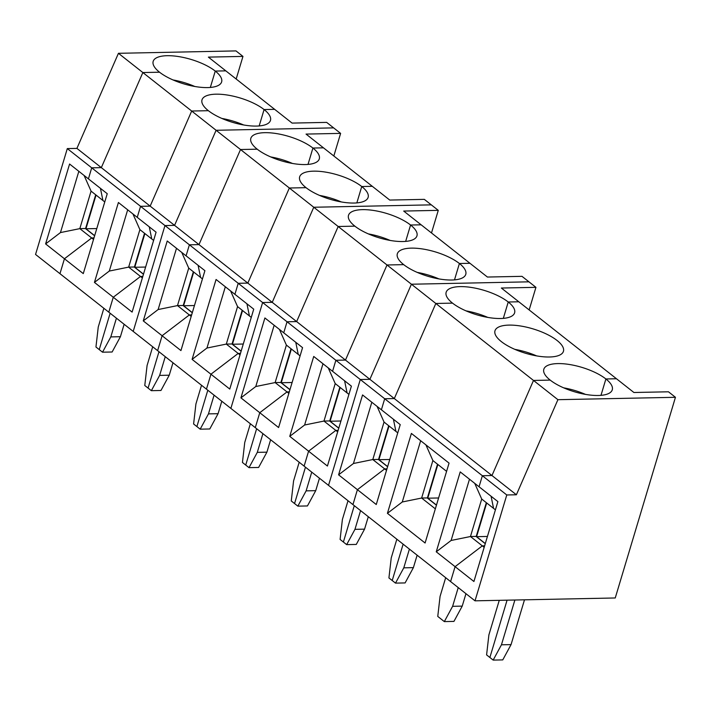 <?xml version="1.0" encoding="UTF-8"?>
<svg xmlns="http://www.w3.org/2000/svg" width="711" height="711" viewBox="0 0 711 711"><rect width="100%" height="100%" fill="white"/><g stroke="black" fill="none" stroke-linecap="round" stroke-linejoin="round"><path stroke-width="1.07" d="M172.977 362.761L169.245 375.204L160.962 390.481L151.354 390.677L148.066 388.09L158.98 351.723L148.066 388.09L144.777 385.495L147.079 365.498L152.696 346.781M151.354 390.677L159.637 375.399L165.254 356.673M93.532 239.429L91.683 237.972L93.985 237.927L91.683 237.972L64.443 258.76L59.964 273.691L108.792 312.173L113.271 297.242L132.113 312.093L156.082 232.195L137.241 217.353L140.556 206.323L150.154 206.128L191.686 111.032L208.376 110.694A35.737 12.745 16.7 0 0 245.108 125.216A35.737 12.745 16.7 0 0 270.464 120.399A35.737 12.745 16.7 0 0 264.083 109.556L259.177 125.936L264.083 109.556L274.65 109.343L292.088 123.092L326.669 122.39L333.637 127.882L216.1 130.282L174.568 225.369L164.97 225.565L133.206 331.415L206.457 389.148L210.936 374.217L238.167 353.438L240.469 353.385L238.167 353.438L226.311 344.088L237.563 306.601L249.419 315.942L246.93 303.801L249.419 315.942L251.267 317.399M118.444 53.307L142.858 72.549L101.326 167.636L91.719 167.832L88.413 178.861L107.245 193.703L83.276 273.602L45.611 243.917L60.462 232.577L79.819 228.631L91.683 237.972L64.443 258.76L59.964 273.691L35.55 254.449L67.305 148.59L76.912 148.395L118.444 53.307L235.981 50.908L242.958 56.409L208.376 57.111L225.822 70.86L215.255 71.073A35.737 12.745 16.7 0 1 221.628 81.907A35.737 12.745 16.7 0 1 196.28 86.724A35.737 12.745 16.7 0 1 159.548 72.211L142.858 72.549L191.686 111.032L208.376 110.694A35.737 12.745 16.7 0 1 202.004 99.86A35.737 12.745 16.7 0 1 227.36 95.043A35.737 12.745 16.7 0 1 264.083 109.556L274.65 109.343L225.822 70.86L215.255 71.073L210.34 87.444L215.255 71.073A35.737 12.745 16.7 0 0 178.523 56.56A35.737 12.745 16.7 0 0 153.176 61.368A35.737 12.745 16.7 0 0 159.548 72.211L142.858 72.549L101.326 167.636L91.719 167.832L164.97 225.565L133.206 331.415L108.792 312.173L113.271 297.242L94.439 282.4L118.408 202.502L137.241 217.353L140.556 206.323L150.154 206.128L191.686 111.032L216.1 130.282L333.637 127.882L340.613 133.384L333.832 155.993M76.912 148.395L198.982 244.611L189.384 244.806L186.078 255.836L167.236 240.993L143.267 320.892L158.126 309.552L177.483 305.597L183.056 305.49L192.281 312.76M142.36 277.921L140.511 276.463L142.813 276.41L140.511 276.463L128.655 267.114L139.898 229.626L151.754 238.967L149.266 226.827L151.754 238.967L153.612 240.434M169.245 375.204L159.637 375.399M113.271 297.242L140.511 276.463L113.271 297.242M94.625 235.785L85.391 228.515L79.819 228.631L91.07 191.135L102.926 200.484L100.438 188.335L102.926 200.484L104.775 201.942M103.868 308.29L98.251 327.016L95.949 347.012L99.238 349.599L110.143 313.24L99.238 349.599L102.526 352.194L110.809 336.907L116.426 318.19M127.678 209.807L109.298 271.06L128.655 267.114L134.219 266.998L143.453 274.277M134.379 267.123L144.529 233.279M124.141 324.269L120.417 336.712L112.125 351.998L102.526 352.194M144.884 233.555L134.761 267.274L143.489 274.153M120.417 336.712L110.809 336.907M132.93 213.949L139.898 229.626M94.439 282.4L109.298 271.06M134.761 267.274L145.622 267.052M243.633 124.967A35.737 12.745 16.7 0 0 221.885 118.444M194.805 86.484A35.737 12.745 16.7 0 0 173.049 79.952M67.305 148.59L91.719 167.832L88.413 178.861L69.58 164.019L45.611 243.917M78.841 171.315L60.462 232.577M242.958 56.409L236.176 79.019M96.047 195.063L85.933 228.782L96.794 228.56M85.542 228.64L95.701 194.787M84.094 175.457L91.07 191.135M85.933 228.782L94.661 235.661M368.298 516.71L364.565 529.144L356.282 544.43L346.675 544.626L343.386 542.04L354.291 505.672L343.386 542.04L340.098 539.445L342.4 519.448L348.017 500.731M346.675 544.626L354.958 529.34L360.575 510.622M288.853 393.379L287.004 391.921L289.306 391.877L287.004 391.921L259.764 412.709L255.285 427.64L304.112 466.123L308.592 451.192L327.424 466.043L351.394 386.144L332.561 371.293L335.876 360.273L345.475 360.077L387.006 264.981L403.697 264.643A35.737 12.745 16.7 0 0 440.429 279.156A35.737 12.745 16.7 0 0 465.776 274.348A35.737 12.745 16.7 0 0 459.404 263.505L454.489 279.885L459.404 263.505L469.971 263.292L487.408 277.041L521.981 276.339L528.957 281.832L411.42 284.222L369.889 379.319L360.29 379.514L328.526 485.364L450.605 581.58L455.084 566.658L482.316 545.87L484.618 545.826L482.316 545.87L470.46 536.521L451.103 540.476L436.252 551.807L473.917 581.5L497.887 501.602L479.054 486.759L482.36 475.73L506.774 494.972L475.019 600.831L615.246 597.969L675.45 397.298L557.913 399.689L516.382 494.776L506.774 494.972M240.016 354.896L238.167 353.438L210.936 374.217L192.103 359.375L216.073 279.476L234.906 294.318L238.212 283.298L247.819 283.102L289.35 188.006L306.041 187.668A35.737 12.745 16.7 0 0 342.764 202.182A35.737 12.745 16.7 0 0 368.12 197.374A35.737 12.745 16.7 0 0 361.748 186.531L356.833 202.911L361.748 186.531L372.306 186.318L389.752 200.067L424.325 199.364L431.301 204.857L313.764 207.248L338.178 226.498L296.647 321.585L287.04 321.781L283.733 332.81L302.566 347.652L278.596 427.551L240.931 397.858L255.782 386.526L275.139 382.571L287.004 391.921L259.764 412.709L255.285 427.64L206.457 389.148L210.936 374.217L229.769 389.068L253.738 309.169L234.906 294.318L238.212 283.298L247.819 283.102L289.35 188.006L313.764 207.248L272.233 302.344L262.626 302.539L230.871 408.39L262.626 302.539L272.233 302.344L313.764 207.248L431.301 204.857L438.278 210.358L403.697 211.06L421.143 224.809L410.576 225.023A35.737 12.745 16.7 0 1 416.948 235.856A35.737 12.745 16.7 0 1 391.601 240.674A35.737 12.745 16.7 0 1 354.869 226.151L338.178 226.498L387.006 264.981L403.697 264.643A35.737 12.745 16.7 0 1 397.325 253.809A35.737 12.745 16.7 0 1 422.681 248.992A35.737 12.745 16.7 0 1 459.404 263.505L469.971 263.292L421.143 224.809L410.576 225.023L405.661 241.393L410.576 225.023A35.737 12.745 16.7 0 0 373.844 210.5A35.737 12.745 16.7 0 0 348.497 215.317A35.737 12.745 16.7 0 0 354.869 226.151L338.178 226.498L296.647 321.585L287.04 321.781L360.29 379.514L328.526 485.364L304.112 466.123L308.592 451.192L289.759 436.35L313.729 356.451L332.561 371.293L335.876 360.273L345.475 360.077L387.006 264.981L411.42 284.222L528.957 281.832L535.934 287.333L529.153 309.943M340.613 133.384L306.041 134.086L323.478 147.835L312.911 148.048A35.737 12.745 16.7 0 1 319.292 158.882A35.737 12.745 16.7 0 1 293.936 163.699A35.737 12.745 16.7 0 1 257.213 149.186L240.522 149.523L289.35 188.006L306.041 187.668A35.737 12.745 16.7 0 1 299.66 176.835A35.737 12.745 16.7 0 1 325.016 172.018A35.737 12.745 16.7 0 1 361.748 186.531L372.306 186.318L323.478 147.835L312.911 148.048L308.005 164.419L312.911 148.048A35.737 12.745 16.7 0 0 276.188 133.535A35.737 12.745 16.7 0 0 250.832 138.343A35.737 12.745 16.7 0 0 257.213 149.186L240.522 149.523L198.982 244.611L394.303 398.56L384.704 398.755L482.36 475.73L491.968 475.535L533.499 380.447L557.913 399.689M337.681 431.87L335.832 430.413L338.134 430.359L335.832 430.413L323.967 421.063L335.219 383.576L347.075 392.916L344.586 380.776L347.075 392.916L348.923 394.374M364.565 529.144L354.958 529.34M308.592 451.192L335.832 430.413L308.592 451.192M289.946 389.735L280.712 382.465L275.139 382.571L286.391 345.084L298.247 354.434L295.758 342.284L298.247 354.434L300.095 355.891M299.189 462.239L293.572 480.956L291.27 500.962L294.558 503.548L305.463 467.189L294.558 503.548L297.847 506.143L306.13 490.857L311.747 472.14M322.99 363.756L304.619 425.009L323.967 421.063L329.54 420.948L338.774 428.226M329.7 421.072L339.849 387.219M319.461 478.219L315.728 490.661L307.445 505.948L297.847 506.143M340.196 387.495L330.082 421.223L338.809 428.102M315.728 490.661L306.13 490.857M328.251 367.898L335.219 383.576M289.759 436.35L304.619 425.009M330.082 421.223L340.942 421.001M438.954 278.916A35.737 12.745 16.7 0 0 417.197 272.393M390.126 240.434A35.737 12.745 16.7 0 0 368.369 233.901M191.188 316.404L189.339 314.946L191.641 314.902L189.339 314.946L162.108 335.734L180.941 350.576L204.91 270.678L186.078 255.836L189.384 244.806L164.97 225.565L174.568 225.369L216.1 130.282L240.522 149.523L198.982 244.611L189.384 244.806L287.04 321.781L283.733 332.81L264.901 317.968L240.931 397.858M274.162 325.265L255.782 386.526M438.278 210.358L431.497 232.968M291.368 349.012L281.254 382.731L292.114 382.509M280.863 382.58L291.021 348.737M279.414 329.406L286.391 345.084M281.254 382.731L289.981 389.61M270.633 439.736L266.901 452.169L258.617 467.456L249.01 467.651L245.73 465.065L256.635 428.697L245.73 465.065L242.442 462.47L244.744 442.473L250.361 423.756M249.01 467.651L257.302 452.365L262.91 433.648M266.901 452.169L257.302 452.365M143.267 320.892L162.108 335.734L157.629 350.665L162.108 335.734L189.339 314.946L177.483 305.597L188.726 268.109L202.439 278.916M198.102 265.31L200.591 277.459L198.102 265.31M201.524 385.264L195.916 403.981L193.605 423.987L196.894 426.573L207.808 390.215L196.894 426.573L200.182 429.168L208.465 413.882L214.082 395.165M225.334 286.782L206.954 348.035L226.311 344.088L231.884 343.973L241.109 351.252M232.035 344.097L242.193 310.254M221.805 401.244L218.073 413.686L209.789 428.973L200.182 429.168M242.54 310.52L232.426 344.248L241.153 351.127M218.073 413.686L208.465 413.882M230.586 290.923L237.563 306.601M192.103 359.375L206.954 348.035M232.426 344.248L243.278 344.026M341.298 201.942A35.737 12.745 16.7 0 0 319.541 195.418M292.47 163.459A35.737 12.745 16.7 0 0 270.713 156.927M176.506 248.29L158.126 309.552M193.712 272.037L183.589 305.757L194.45 305.534M183.207 305.606L193.365 271.762M181.758 252.432L188.726 268.109M183.589 305.757L192.317 312.636M524.487 599.817L511.049 644.61L502.766 659.897L493.167 660.092L489.879 657.497L507.076 600.173L489.879 657.497L486.591 654.902L488.892 634.905L499.264 600.333M493.167 660.092L501.451 644.806L514.888 600.013M535.934 287.333L501.362 288.035L616.464 378.75L605.896 378.972A35.737 12.745 16.7 0 0 569.164 364.45A35.737 12.745 16.7 0 0 543.817 369.267A35.737 12.745 16.7 0 0 550.19 380.101L533.499 380.447L435.834 303.473L452.525 303.126A35.737 12.745 16.7 0 0 489.257 317.648A35.737 12.745 16.7 0 0 514.613 312.831A35.737 12.745 16.7 0 0 508.232 301.997L503.326 318.368L508.232 301.997A35.737 12.745 16.7 0 0 471.509 287.475A35.737 12.745 16.7 0 0 446.153 292.292A35.737 12.745 16.7 0 0 452.525 303.126L435.834 303.473L394.303 398.56L491.968 475.535L533.499 380.447L550.19 380.101A35.737 12.745 16.7 0 0 586.913 394.623A35.737 12.745 16.7 0 0 612.269 389.806A35.737 12.745 16.7 0 0 605.896 378.972L600.982 395.343L605.896 378.972L616.464 378.75L633.901 392.499L668.473 391.797L675.45 397.298M436.252 551.807L460.221 471.908L479.054 486.759L482.36 475.73L491.968 475.535L516.382 494.776M484.173 547.328L482.316 545.87L455.084 566.658L450.605 581.58L475.019 600.831M474.735 483.356L481.711 499.033L493.567 508.383L491.079 496.234L493.567 508.383L495.416 509.84M511.049 644.61L501.451 644.806M396.845 539.214L391.228 557.931L388.926 577.936L392.214 580.523L403.128 544.164L392.214 580.523L395.503 583.118L403.786 567.831L409.403 549.114M417.126 555.193L413.393 567.636L403.786 567.831M386.508 470.353L384.66 468.896L357.42 489.683L352.94 504.606L357.42 489.683L376.261 504.526L400.231 424.627L362.557 394.943L338.587 474.832L353.447 463.501L372.804 459.546L378.368 459.439L387.602 466.709M384.704 398.755L381.398 409.785L384.704 398.755L394.303 398.56L435.834 303.473L411.42 284.222L369.889 379.319L360.29 379.514L384.704 398.755M449.059 463.119L425.089 543.008L387.415 513.324L411.393 433.426L449.059 463.119M486.688 502.961L476.574 536.681L487.435 536.458M476.574 536.681L485.302 543.56M437.86 464.47L427.746 498.198L438.598 497.976M387.415 513.324L402.275 501.984L420.654 440.731M413.393 567.636L405.11 582.922L395.503 583.118M435.336 508.845L421.632 498.038L402.275 501.984M436.43 505.201L427.204 497.922L421.632 498.038L432.875 460.55L446.588 471.349M425.907 444.864L432.875 460.55M338.587 474.832L357.42 489.683L384.66 468.896L386.962 468.851L384.66 468.896L372.804 459.546L384.047 422.058L395.911 431.408L393.414 419.259L395.911 431.408L397.76 432.866M445.681 577.696L440.065 596.422L437.763 616.419L444.331 621.601L452.614 606.314L458.231 587.597M427.355 498.047L437.514 464.194M518.799 301.784L508.232 301.997L518.799 301.784M508.978 325.105A35.737 12.745 16.7 0 0 494.98 330.784A35.737 12.745 16.7 0 0 525.545 353.26A35.737 12.745 16.7 0 0 563.441 351.314A35.737 12.745 16.7 0 0 546.457 334.054A35.737 12.745 16.7 0 0 508.978 325.105M485.266 543.684L476.032 536.405L470.46 536.521L481.711 499.033M469.482 479.214L451.103 540.476M585.446 394.374A35.737 12.745 16.7 0 0 563.69 387.851M476.183 536.529L486.342 502.686M536.618 355.891A35.737 12.745 16.7 0 0 514.862 349.368M427.746 498.198L436.474 505.077M465.954 593.685L462.221 606.119L453.938 621.405L444.331 621.601M462.221 606.119L452.614 606.314M487.782 317.399A35.737 12.745 16.7 0 0 466.034 310.876M371.826 402.239L353.447 463.501M389.033 425.987L378.91 459.706L389.77 459.484M378.528 459.555L388.677 425.711M377.079 406.381L384.047 422.058M378.91 459.706L387.637 466.585"/></g></svg>
